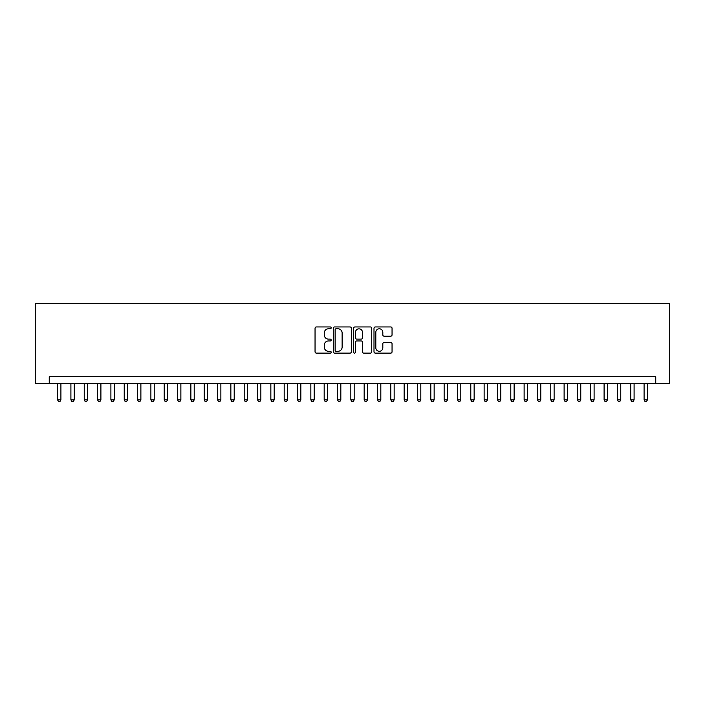 <?xml version="1.0" encoding="UTF-8"?>
<svg xmlns="http://www.w3.org/2000/svg" width="705" height="705" viewBox="0 0 705 705"><rect width="100%" height="100%" fill="white"/><g stroke="black" fill="none" stroke-linecap="round" stroke-linejoin="round"><path stroke-width="1.06" d="M331.174 327.869A0.916 0.916 0 0 0 330.257 326.953L316.351 326.953A1.304 1.304 0 0 0 315.047 328.257L315.047 351.813A1.304 1.304 0 0 0 316.351 353.117L330.257 353.117A0.916 0.916 0 0 0 331.174 352.209A0.916 0.916 0 0 0 330.257 351.293L328.459 351.293A4.186 4.186 0 0 1 324.274 347.098L324.274 345.142A4.186 4.186 0 0 1 328.459 340.956L330.257 340.956A0.916 0.916 0 0 0 331.174 340.039A0.916 0.916 0 0 0 330.257 339.123L328.459 339.123A4.186 4.186 0 0 1 324.274 334.937L324.274 332.971A4.186 4.186 0 0 1 328.459 328.786L330.257 328.786A0.916 0.916 0 0 0 331.174 327.869M390.737 336.179A1.304 1.304 0 0 0 392.05 334.866L392.05 328.257A1.304 1.304 0 0 0 390.737 326.953L375.298 326.953A1.304 1.304 0 0 0 373.994 328.257L373.994 351.813A1.304 1.304 0 0 0 375.298 353.117L390.737 353.117A1.304 1.304 0 0 0 392.05 351.813L392.05 343.829A1.304 1.304 0 0 0 390.737 342.524L384.128 342.524A1.304 1.304 0 0 0 382.824 343.829L382.824 347.785A3.499 3.499 0 0 1 379.325 351.293A3.499 3.499 0 0 1 375.827 347.785L375.827 332.284A3.499 3.499 0 0 1 379.325 328.786A3.499 3.499 0 0 1 382.824 332.284L382.824 334.866A1.304 1.304 0 0 0 384.128 336.179L390.737 336.179M655.756 383.361L669.75 383.361L669.75 303.379L35.25 303.379L35.25 383.361L655.756 383.361L655.756 376.69L49.244 376.69L49.244 383.361M351.354 328.257A1.304 1.304 0 0 0 350.05 326.953L334.611 326.953A1.304 1.304 0 0 0 333.298 328.257L333.298 351.813A1.304 1.304 0 0 0 334.611 353.117L350.05 353.117A1.304 1.304 0 0 0 351.354 351.813L351.354 328.257M354.95 326.953L370.389 326.953A1.304 1.304 0 0 1 371.702 328.257L371.702 351.813A1.304 1.304 0 0 1 370.389 353.117L363.789 353.117A1.304 1.304 0 0 1 362.476 351.813L362.476 342.26A1.304 1.304 0 0 0 361.171 340.956L356.783 340.956A1.304 1.304 0 0 0 355.479 342.26L355.479 352.209A0.916 0.916 0 0 1 354.562 353.117A0.916 0.916 0 0 1 353.646 352.209L353.646 328.257A1.304 1.304 0 0 1 354.95 326.953M336.047 328.786A0.916 0.916 0 0 0 335.131 329.702L335.131 350.376A0.916 0.916 0 0 0 336.047 351.293L337.942 351.293A4.186 4.186 0 0 0 342.128 347.098L342.128 332.971A4.186 4.186 0 0 0 337.942 328.786L336.047 328.786M362.476 332.346A3.499 3.499 0 0 0 358.977 328.847A3.499 3.499 0 0 0 355.479 332.346L355.479 337.81A1.304 1.304 0 0 0 356.783 339.123L361.171 339.123A1.304 1.304 0 0 0 362.476 337.81L362.476 332.346M57.581 383.361L57.581 399.885L60.912 399.885L60.912 383.361M60.912 399.885L59.907 401.621L58.577 401.621L57.581 399.885M70.905 383.361L70.905 399.885L74.236 399.885L74.236 383.361M74.236 399.885L73.241 401.621L71.91 401.621L70.905 399.885M84.239 383.361L84.239 399.885L87.57 399.885L87.57 383.361M87.57 399.885L86.574 401.621L85.234 401.621L84.239 399.885M97.563 383.361L97.563 399.885L100.903 399.885L100.903 383.361M100.903 399.885L99.898 401.621L98.568 401.621L97.563 399.885M110.897 383.361L110.897 399.885L114.228 399.885L114.228 383.361M114.228 399.885L113.232 401.621L111.892 401.621L110.897 399.885M124.23 383.361L124.23 399.885L127.561 399.885L127.561 383.361M127.561 399.885L126.556 401.621L125.226 401.621L124.23 399.885M137.554 383.361L137.554 399.885L140.885 399.885L140.885 383.361M140.885 399.885L139.89 401.621L138.559 401.621L137.554 399.885M150.888 383.361L150.888 399.885L154.219 399.885L154.219 383.361M154.219 399.885L153.223 401.621L151.883 401.621L150.888 399.885M164.212 383.361L164.212 399.885L167.552 399.885L167.552 383.361M167.552 399.885L166.547 401.621L165.217 401.621L164.212 399.885M177.545 383.361L177.545 399.885L180.877 399.885L180.877 383.361M180.877 399.885L179.881 401.621L178.55 401.621L177.545 399.885M190.879 383.361L190.879 399.885L194.21 399.885L194.21 383.361M194.21 399.885L193.205 401.621L191.875 401.621L190.879 399.885M204.203 383.361L204.203 399.885L207.534 399.885L207.534 383.361M207.534 399.885L206.539 401.621L205.208 401.621L204.203 399.885M217.537 383.361L217.537 399.885L220.868 399.885L220.868 383.361M220.868 399.885L219.872 401.621L218.532 401.621L217.537 399.885M230.861 383.361L230.861 399.885L234.201 399.885L234.201 383.361M234.201 399.885L233.196 401.621L231.866 401.621L230.861 399.885M244.194 383.361L244.194 399.885L247.525 399.885L247.525 383.361M247.525 399.885L246.53 401.621L245.199 401.621L244.194 399.885M257.528 383.361L257.528 399.885L260.859 399.885L260.859 383.361M260.859 399.885L259.854 401.621L258.524 401.621L257.528 399.885M270.852 383.361L270.852 399.885L274.183 399.885L274.183 383.361M274.183 399.885L273.188 401.621L271.857 401.621L270.852 399.885M284.185 383.361L284.185 399.885L287.517 399.885L287.517 383.361M287.517 399.885L286.521 401.621L285.181 401.621L284.185 399.885M297.519 383.361L297.519 399.885L300.85 399.885L300.85 383.361M300.85 399.885L299.845 401.621L298.515 401.621L297.519 399.885M310.843 383.361L310.843 399.885L314.174 399.885L314.174 383.361M314.174 399.885L313.179 401.621L311.848 401.621L310.843 399.885M324.177 383.361L324.177 399.885L327.508 399.885L327.508 383.361M327.508 399.885L326.503 401.621L325.172 401.621L324.177 399.885M337.501 383.361L337.501 399.885L340.832 399.885L340.832 383.361M340.832 399.885L339.836 401.621L338.506 401.621L337.501 399.885M350.834 383.361L350.834 399.885L354.166 399.885L354.166 383.361M354.166 399.885L353.17 401.621L351.83 401.621L350.834 399.885M364.168 383.361L364.168 399.885L367.499 399.885L367.499 383.361M367.499 399.885L366.494 401.621L365.164 401.621L364.168 399.885M377.492 383.361L377.492 399.885L380.823 399.885L380.823 383.361M380.823 399.885L379.828 401.621L378.497 401.621L377.492 399.885M390.826 383.361L390.826 399.885L394.157 399.885L394.157 383.361M394.157 399.885L393.152 401.621L391.821 401.621L390.826 399.885M404.15 383.361L404.15 399.885L407.481 399.885L407.481 383.361M407.481 399.885L406.485 401.621L405.155 401.621L404.15 399.885M417.483 383.361L417.483 399.885L420.814 399.885L420.814 383.361M420.814 399.885L419.819 401.621L418.479 401.621L417.483 399.885M430.817 383.361L430.817 399.885L434.148 399.885L434.148 383.361M434.148 399.885L433.143 401.621L431.812 401.621L430.817 399.885M444.141 383.361L444.141 399.885L447.472 399.885L447.472 383.361M447.472 399.885L446.476 401.621L445.146 401.621L444.141 399.885M457.474 383.361L457.474 399.885L460.806 399.885L460.806 383.361M460.806 399.885L459.801 401.621L458.47 401.621L457.474 399.885M470.799 383.361L470.799 399.885L474.139 399.885L474.139 383.361M474.139 399.885L473.134 401.621L471.804 401.621L470.799 399.885M484.132 383.361L484.132 399.885L487.463 399.885L487.463 383.361M487.463 399.885L486.468 401.621L485.128 401.621L484.132 399.885M497.466 383.361L497.466 399.885L500.797 399.885L500.797 383.361M500.797 399.885L499.792 401.621L498.461 401.621L497.466 399.885M510.79 383.361L510.79 399.885L514.121 399.885L514.121 383.361M514.121 399.885L513.125 401.621L511.795 401.621L510.79 399.885M524.123 383.361L524.123 399.885L527.455 399.885L527.455 383.361M527.455 399.885L526.45 401.621L525.119 401.621L524.123 399.885M537.448 383.361L537.448 399.885L540.788 399.885L540.788 383.361M540.788 399.885L539.783 401.621L538.453 401.621L537.448 399.885M550.781 383.361L550.781 399.885L554.112 399.885L554.112 383.361M554.112 399.885L553.117 401.621L551.777 401.621L550.781 399.885M564.115 383.361L564.115 399.885L567.446 399.885L567.446 383.361M567.446 399.885L566.441 401.621L565.11 401.621L564.115 399.885M577.439 383.361L577.439 399.885L580.77 399.885L580.77 383.361M580.77 399.885L579.774 401.621L578.444 401.621L577.439 399.885M590.772 383.361L590.772 399.885L594.103 399.885L594.103 383.361M594.103 399.885L593.108 401.621L591.768 401.621L590.772 399.885M604.097 383.361L604.097 399.885L607.437 399.885L607.437 383.361M607.437 399.885L606.432 401.621L605.101 401.621L604.097 399.885M617.43 383.361L617.43 399.885L620.761 399.885L620.761 383.361M620.761 399.885L619.765 401.621L618.426 401.621L617.43 399.885M630.764 383.361L630.764 399.885L634.095 399.885L634.095 383.361M634.095 399.885L633.09 401.621L631.759 401.621L630.764 399.885M644.088 383.361L644.088 399.885L647.419 399.885L647.419 383.361M647.419 399.885L646.423 401.621L645.093 401.621L644.088 399.885"/></g></svg>
